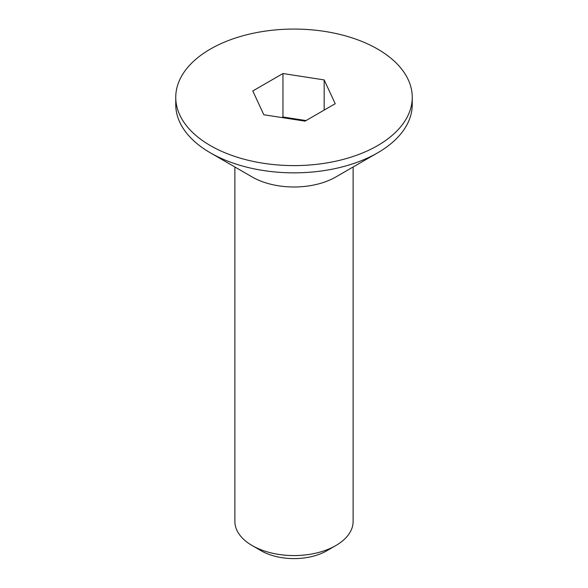 <?xml version="1.0" encoding="UTF-8"?>
<svg xmlns="http://www.w3.org/2000/svg" width="588" height="588" viewBox="0 0 588 588"><rect width="100%" height="100%" fill="white"/><g stroke="black" fill="none" stroke-linecap="round" stroke-linejoin="round"><path stroke-width="0.88" d="M412.247 97.336L412.247 104.576A118.247 68.267 180 0 1 377.614 152.851L335.807 176.988A59.123 34.133 180 0 1 252.193 176.988L210.386 152.851A118.247 68.267 180 0 1 175.753 104.576L175.753 97.336A118.247 68.267 180 0 1 210.386 49.069A118.247 68.267 180 0 1 339.247 34.266A118.247 68.267 180 0 1 412.247 97.336A118.247 68.267 180 0 1 377.614 145.611A118.247 68.267 180 0 1 248.753 160.406A118.247 68.267 180 0 1 175.753 97.336M234.877 166.992L234.877 521.431A59.123 34.133 0 0 0 252.193 545.568L252.193 545.568A59.123 34.133 0 0 0 335.807 545.568L335.807 545.568A59.123 34.133 0 0 0 353.123 521.431L353.123 166.992M335.807 176.988L377.614 152.851A118.247 68.267 180 0 1 210.386 152.851M261.168 550.75L252.193 545.568L261.168 550.75A46.43 26.805 0 0 0 326.832 550.75L335.807 545.568M305.04 121.135L263.828 114.756L252.789 90.964L282.96 73.544L324.172 79.917L335.211 103.716L305.04 121.135M306.032 120.562L282.96 116.99L281.968 117.563M282.96 73.544L282.96 116.99M324.172 79.917L324.172 110.088"/></g></svg>
